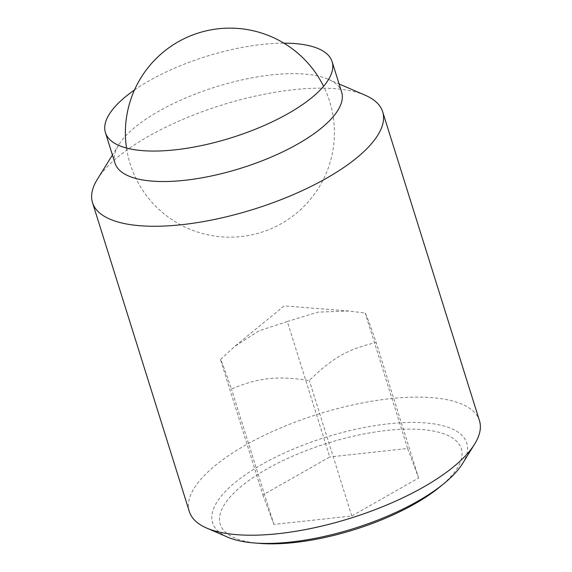 <?xml version="1.0" encoding="UTF-8"?>
<svg xmlns="http://www.w3.org/2000/svg" width="572" height="572" viewBox="0 0 572 572"><rect width="100%" height="100%" fill="white"/><g stroke="black" fill="none" stroke-linecap="round" stroke-linejoin="round"><path stroke-width="0.43" stroke-dasharray="2.86 2.15" d="M287.316 321.528L317.875 312.133L348.884 311.011L365.186 313.056C366.302 314.743 369.977 324.574 376.197 342.557C348.083 348.934 332.353 357.865 309.345 380.537C277.012 375.625 258.694 377.62 231.474 389.01C225.254 371.028 221.578 361.189 220.463 359.502L234.62 346.503L258.844 330.888L287.316 321.528L329.765 456.964L262.905 494.944L220.463 359.502M189.346 511.618A152.023 54.476 162.6 0 1 279.822 428.264A152.023 54.476 162.6 0 1 450.207 400.379A152.023 54.476 162.6 0 1 479.472 420.699M462.512 463.627A133.197 47.733 -17.4 0 0 441.126 425.289A133.197 47.733 -17.4 0 0 261.79 464.493A133.197 47.733 -17.4 0 0 227.778 537.187M97.39 179.229A152.023 54.476 162.6 0 1 210.56 108.744A152.023 54.476 162.6 0 1 353.389 91.434A152.023 54.476 162.6 0 1 365.286 95.274M114.979 163.099A118.769 42.564 162.6 0 1 118.776 144.787A118.769 42.564 162.6 0 1 207.193 89.725A118.769 42.564 162.6 0 1 318.776 76.198A118.769 42.564 162.6 0 1 328.071 79.201A118.769 42.564 162.6 0 1 341.641 92.071M134.506 89.968A118.769 42.564 162.6 0 1 283.862 43.165M259.752 543.4A126.305 45.259 162.6 0 1 266.931 468.997A126.305 45.259 162.6 0 1 424.839 429.822A126.305 45.259 162.6 0 1 439.796 486.972M262.905 494.944L273.916 524.445L351.787 515.973L418.64 477.999L407.629 448.491L329.765 456.964M407.629 448.491L365.186 313.056M273.916 524.445L231.474 389.01M418.64 477.999L376.197 342.557M351.787 515.973L309.345 380.537M126.526 148.062A104.512 104.512 0 0 0 311.697 197.712A104.512 104.512 0 0 0 323.573 86.308M348.884 311.011L284.184 305.891L234.62 346.503M118.776 144.787L112.434 154.998M328.071 79.201L339.096 83.962"/><path stroke-width="0.86" d="M339.096 83.962L365.286 95.274A152.023 54.476 162.6 0 1 382.654 111.747L479.472 420.699A152.023 54.476 162.6 0 1 474.61 444.137A152.023 54.476 162.6 0 1 361.44 514.621A152.023 54.476 162.6 0 1 218.611 531.939A152.023 54.476 162.6 0 1 206.714 528.092A152.023 54.476 162.6 0 1 189.346 511.618L92.528 202.674A152.023 54.476 162.6 0 1 97.39 179.229L112.434 154.998M206.714 528.092L227.778 537.187A133.197 47.733 -17.4 0 0 238.202 540.561A133.197 47.733 -17.4 0 0 254.211 542.964A133.197 47.733 -17.4 0 0 417.539 501.351A133.197 47.733 -17.4 0 0 444.094 483.454A133.197 47.733 -17.4 0 0 462.512 463.627L474.61 444.137M382.654 111.747A152.023 54.476 162.6 0 1 292.178 195.109A152.023 54.476 162.6 0 1 121.793 222.987A152.023 54.476 162.6 0 1 92.528 202.674M283.862 43.165A118.769 42.564 162.6 0 1 309.223 45.724A118.769 42.564 162.6 0 1 332.089 61.597L341.641 92.071A118.769 42.564 162.6 0 1 270.949 157.193A118.769 42.564 162.6 0 1 137.838 178.972A118.769 42.564 162.6 0 1 114.979 163.099L105.427 132.632A118.769 42.564 162.6 0 1 134.506 89.968M332.089 61.597A118.769 42.564 162.6 0 1 261.404 126.719A118.769 42.564 162.6 0 1 128.292 148.505A118.769 42.564 162.6 0 1 105.427 132.632M444.094 483.454L439.796 486.972A126.305 45.259 162.6 0 1 414.621 503.946A126.305 45.259 162.6 0 1 259.752 543.4L254.211 542.964M323.573 86.308A104.512 104.512 0 0 0 126.526 148.062"/></g></svg>
